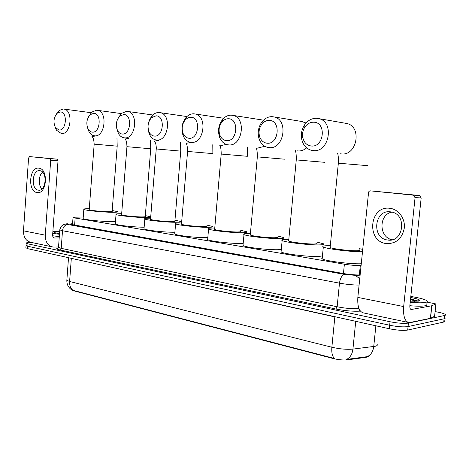 <?xml version="1.0" encoding="UTF-8"?>
<svg xmlns="http://www.w3.org/2000/svg" width="469" height="469" viewBox="0 0 469 469"><rect width="100%" height="100%" fill="white"/><g stroke="black" fill="none" stroke-linecap="round" stroke-linejoin="round"><path stroke-width="0.7" d="M368.646 356.288L366.201 357.302L347.517 359.834C343.337 360.245 338.636 359.829 333.412 358.586L73.486 290.757L71.534 289.754M83.253 216.989L75.099 217.2C73.399 217.253 72.707 217.399 73.012 217.645L344.375 264.199C350.325 265.155 355.625 265.612 360.286 265.589L361.024 265.571M322.672 253.676L322.35 253.623M73.486 290.757L73.023 290.34C70.561 288.423 69.424 285.474 69.611 281.488L331.859 347.236C339.679 349.03 346.702 349.651 352.934 349.1C352.283 354.195 350.155 357.636 346.562 359.418L367.995 356.557M435.091 311.58L438.128 312.184C441.763 312.917 444.114 313.65 445.187 314.388C445.849 314.904 445.597 315.291 444.424 315.549L408.435 323.077C403.926 323.698 397.794 323.252 390.038 321.752L27.976 243.874L27.806 246.266L26.047 245.363L27.806 246.266L389.675 325.252L27.806 246.266L27.636 248.658L25.883 247.738M408.435 323.077L408.065 326.571C403.557 327.215 397.425 326.776 389.675 325.252C397.425 326.776 403.557 327.215 408.065 326.571L444.073 318.791L408.065 326.571L407.696 330.065C403.188 330.733 397.061 330.299 389.311 328.757L27.636 248.658M444.835 317.601C445.497 318.129 445.245 318.527 444.073 318.791C445.245 318.527 445.497 318.129 444.835 317.601M73.51 290.458L334.379 358.451C332.281 356.211 331.442 352.477 331.859 347.236L334.843 316.909L69.125 257.844M444.489 320.814C445.151 321.353 444.893 321.757 443.721 322.033L407.696 330.065M27.976 243.874L26.2 243.253C25.912 242.836 27.108 242.584 29.782 242.502L31.505 242.455M72.56 223.742L72.408 223.748C70.702 223.819 69.998 223.983 70.303 224.252L343.589 273.562C349.552 274.558 354.869 275.027 359.541 274.951L360.086 274.934M410.815 296.455C418.946 297.751 424.24 299.128 426.702 300.588C427.916 301.438 427.423 302.065 425.231 302.47C422.065 302.962 417.052 302.915 410.199 302.312M426.35 303.894C427.558 304.768 427.066 305.413 424.873 305.835C421.707 306.351 416.695 306.31 409.847 305.712M410.703 297.498C415.417 298.343 418.354 299.187 419.521 300.037C420.095 300.541 419.708 300.91 418.36 301.145L410.316 301.18M417.826 301.221L417.093 300.664L410.551 298.976M410.539 299.105L414.702 301.362M417.457 300.899L417.093 300.664M416.988 301.297L410.545 299.017M389.868 208.295C398.48 209.18 405.374 218.484 404.307 228.075C402.085 238.715 396.071 243.88 386.257 243.569C365.914 241.394 369.537 205.234 389.868 208.295M387.599 240.011C403.586 243.094 407.409 214.163 391.234 211.959L390.484 211.847C374.338 209.338 371.237 238.041 387.388 239.981L387.599 240.011M426.731 302.059L435.906 303.941L431.861 305.747L430.519 318.281L409.302 322.643C404.929 321.845 403.047 316.481 403.668 306.556L415.065 197.631L413.201 195.157L419.515 195.497L421.174 197.912L409.865 305.477C409.707 307.963 410.182 309.306 411.284 309.505L431.861 305.747M434.593 316.264L430.519 318.281M407.842 322.338L363.967 313.022C359.354 312.166 357.308 306.966 357.829 297.422L368.616 191.921L369.42 191.094L370.487 190.865L413.201 195.157M370.487 190.865L419.327 195.467M392.365 239.712C378.764 237.777 378.436 214.356 391.967 212.117M52.891 231.369L59.686 231.399M59.516 233.703L54.334 232.63C53.882 232.225 55.043 231.997 57.816 231.944L59.645 231.95M59.475 234.283L52.745 233.386M59.299 236.657L52.639 235.76M313.62 122.21C310.167 122.192 307.277 123.781 304.961 126.976C302.91 130.101 302.159 133.524 302.716 137.241C303.865 142.476 306.749 145.402 311.363 146.017C324.22 147.465 326.664 122.133 313.62 122.21M313.321 150.613L311.639 150.373C306.245 148.878 302.898 144.985 301.596 138.683C300.84 133.653 301.854 129.022 304.639 124.783C307.77 120.445 311.692 118.276 316.399 118.282L318.686 118.598C334.702 121.6 329.39 152.665 313.321 150.613M330.188 246.882L330.123 247.515C332.322 248.91 351.75 251.167 357.818 250.71C359.758 250.587 360.303 250.311 359.459 249.871M362.414 251.742C352.078 252.058 326.289 248.892 323.317 246.987C322.092 246.319 323.035 245.908 326.148 245.756L330.299 245.733M359.571 248.717L362.654 249.338M361.206 263.766C350.859 264.27 325.117 260.963 322.174 258.806L321.64 258.214L322.273 257.745M269.224 120.41C266.468 120.375 264.065 121.571 262.007 123.998C259.263 127.662 258.437 131.754 259.533 136.268C260.887 140.46 263.426 142.775 267.148 143.215C278.938 144.569 281.177 120.316 269.224 120.41M269.212 147.629L267.776 147.43C263.414 146.299 260.453 143.215 258.876 138.179C257.393 132.065 258.513 126.524 262.23 121.559C265.014 118.252 268.286 116.617 272.038 116.658L273.99 116.922C288.798 119.572 284.044 149.552 269.212 147.629M288.711 240.474L288.658 241.019C290.563 242.28 308.502 244.32 314.734 243.968C316.851 243.874 317.519 243.61 316.733 243.188M316.839 242.098L323.311 243.722C324.466 244.331 323.516 244.718 320.456 244.865C311.381 245.398 284.841 242.379 282.133 240.538C281.001 239.894 282.115 239.512 285.474 239.395L288.81 239.383M322.215 255.036L322.52 255.247M322.461 255.845L319.342 256.396C310.255 257.129 283.757 253.999 281.072 251.912L281.16 250.985M228.432 118.757C226.164 118.716 224.123 119.654 222.318 121.582C219.134 125.534 218.302 130.001 219.82 134.978C221.198 138.419 223.432 140.307 226.515 140.641C237.367 141.908 239.43 118.651 228.432 118.757M228.661 144.892L227.424 144.716C223.807 143.825 221.186 141.31 219.568 137.177C217.51 130.435 218.642 124.385 222.957 119.02C225.407 116.4 228.174 115.116 231.264 115.163L232.952 115.386C246.676 117.742 242.391 146.691 228.661 144.892M250.317 234.529L250.27 235.004C251.923 236.142 268.579 238 274.916 237.742C277.197 237.666 277.97 237.425 277.243 237.015M277.343 235.989L283.552 237.507C284.624 238.1 283.511 238.451 280.216 238.569C270.971 238.967 246.336 236.218 243.986 234.559C242.948 233.943 244.226 233.585 247.808 233.498L250.411 233.498M281.3 249.485L279.184 249.666C269.933 250.247 245.334 247.403 243.006 245.516L243.077 244.712M190.819 117.238L188.081 117.772L185.589 119.519C182.13 123.634 181.315 128.313 183.15 133.559C184.481 136.438 186.451 138.003 189.054 138.267C199.073 139.457 200.978 117.115 190.819 117.238M191.258 142.359L190.185 142.213C187.125 141.486 184.815 139.399 183.238 135.94C180.753 128.834 181.855 122.491 186.545 116.904C188.696 114.776 191.071 113.733 193.668 113.785L195.127 113.973C207.878 116.078 203.997 144.053 191.258 142.359M214.673 229.001L214.638 229.423C216.074 230.449 231.616 232.149 238.012 231.967C240.433 231.909 241.312 231.692 240.644 231.299M240.726 230.332L246.712 231.756C247.702 232.325 246.442 232.647 242.924 232.735C233.591 233.023 210.61 230.508 208.564 229.001C207.62 228.409 209.033 228.086 212.82 228.028L214.755 228.028M243.2 243.37L241.969 243.429C232.624 243.88 209.678 241.283 207.65 239.577L207.714 238.873M156.036 115.825L151.51 117.707C147.893 121.911 147.114 126.706 149.177 132.1C150.432 134.539 152.173 135.863 154.395 136.074C163.675 137.194 165.44 115.696 156.036 115.825M156.652 140.02L155.708 139.891C153.093 139.293 151.041 137.528 149.558 134.603C146.756 127.292 147.811 120.785 152.724 115.081C154.618 113.316 156.675 112.46 158.885 112.507L160.163 112.671C172.035 114.559 168.5 141.62 156.652 140.02M181.497 223.854L181.468 224.217C182.722 225.155 197.285 226.72 203.704 226.603C206.26 226.562 207.228 226.363 206.612 225.988M206.694 225.073L212.475 226.416C213.383 226.961 211.988 227.26 208.277 227.318C198.897 227.506 177.376 225.19 175.588 223.819C174.726 223.256 176.274 222.963 180.237 222.927L181.573 222.933M207.82 237.625L207.386 237.636C198 237.976 176.502 235.59 174.738 234.037L174.785 233.427M123.769 114.518L119.824 116.095C116.124 120.334 115.386 125.182 117.613 130.646C118.78 132.733 120.328 133.858 122.245 134.034C130.869 135.095 132.504 114.377 123.769 114.518M117.531 119.308L121.242 113.48L126.612 111.323L127.738 111.464C138.812 113.164 135.582 139.357 124.531 137.851L123.71 137.739C121.448 137.229 119.618 135.729 118.235 133.225L116.588 127.797M150.543 219.046L150.52 219.363C151.616 220.213 165.317 221.667 171.736 221.603C174.404 221.579 175.459 221.397 174.896 221.04L180.735 151.112L156.241 148.966C156.382 149.189 156.324 145.12 155.479 142.975L154.395 141.005M174.966 220.178L180.571 221.444C181.403 221.96 179.879 222.236 176.004 222.265C166.618 222.376 146.375 220.231 144.815 218.982C144.03 218.448 145.701 218.179 149.822 218.173L150.613 218.179M174.884 232.243C165.358 232.448 145.548 230.267 144.018 228.866L144.059 228.333M93.759 113.305L90.3 114.641C86.572 118.88 85.874 123.74 88.213 129.221C89.292 131.021 90.664 131.994 92.34 132.141C100.366 133.143 101.89 113.158 93.759 113.305M88.641 116.617L91.871 112.056L96.591 110.221L97.581 110.344C107.94 111.88 104.974 137.259 94.65 135.828L93.923 135.729C91.947 135.301 90.318 134.005 89.04 131.842L87.486 127.638M121.6 214.544L121.582 214.82C122.538 215.599 135.477 216.948 141.873 216.93C144.645 216.924 145.777 216.754 145.261 216.42L150.725 148.773L126.941 146.686C126.718 139.064 125.194 140.008 124.883 138.982M150.69 217.235L145.865 217.552C136.508 217.587 117.397 215.599 116.031 214.456C115.321 213.946 117.098 213.7 121.36 213.717L121.664 213.723M145.326 215.605L150.731 216.784M144.147 227.201C134.445 227.242 116.611 225.267 115.28 224.024L115.321 223.555M60.372 111.95L57.388 113.064C53.677 117.279 53.032 122.116 55.448 127.568L59.059 130.03C66.451 130.974 67.858 111.798 60.372 111.95M56.286 114.207L59.112 110.52L63.18 108.996L64.042 109.101C73.621 110.467 70.936 134.925 61.392 133.577L56.473 130.212L55.043 126.829M89.221 209.496L89.204 209.737C90.03 210.434 102.148 211.677 108.497 211.707C111.382 211.724 112.589 211.572 112.132 211.255L117.197 146.164L94.175 144.141C93.882 139.633 93.114 137.159 91.877 136.719M112.191 210.493L117.455 211.619C118.135 212.088 116.382 212.305 112.191 212.287C102.904 212.252 84.995 210.417 83.828 209.391C83.206 208.916 85.024 208.699 89.28 208.734M115.485 221.397L111.47 221.567C102.178 221.649 84.291 219.773 83.13 218.601L83.165 218.202M38.839 168.178C48.735 168.682 46.865 194.635 37.104 192.554C27.419 191.704 29.178 166.542 38.839 168.178M38.411 190.162C46.091 191.786 47.756 171.519 39.994 170.71L39.801 170.687C32.097 169.344 30.632 189.4 38.358 190.156L38.411 190.162M58.543 246.958L53.255 247.075C47.944 246.032 45.288 242.063 45.288 235.174L50.687 160.281L49.82 158.628L57.2 159.167L58.021 160.797L52.622 235.045C52.622 236.775 53.29 237.771 54.639 238.023L59.205 237.935M51.473 246.694L31.47 242.45C26.164 241.406 23.503 237.531 23.485 230.83L28.586 158.012L29.617 156.599L49.82 158.628M29.617 156.599L57.154 159.161M41.958 188.96C38.106 185.419 38.487 175.371 42.603 172.187M366.201 357.302L366.26 356.733M333.412 358.586L333.453 358.193M347.517 359.834L347.576 359.254M359.342 274.963L360.286 265.589M343.455 273.538L344.375 264.199M74.6 225.231L75.128 218.191M355.725 321.318L352.934 349.1L375.323 346.251C377.234 345.764 377.774 345.073 376.929 344.176M367.309 356.633C370.938 354.898 373.084 351.527 373.74 346.527L375.862 325.773M66.879 279.776L66.844 280.321L69.611 281.488L71.329 258.337M443.721 322.033L444.424 315.549M389.311 328.757L390.038 321.752M340.377 317.918L334.866 316.698M360.426 311.117L360.11 311.146C352.975 311.51 344.885 310.8 335.839 309.012L59.88 249.936C56.321 249.115 55.799 248.464 58.314 247.978M358.756 307.986L358.685 308.661L359.002 308.637M359.066 285.088C352.858 285.029 346.327 284.384 339.48 283.153L337.152 306.773C345.172 308.338 352.354 308.971 358.685 308.661L360.11 311.146M66.41 223.854L67.876 223.777C65.936 223.877 65.918 224.123 67.829 224.504L344.668 274.412C341.983 275.168 340.248 278.082 339.48 283.153L62.512 230.725L61.216 248.347L337.152 306.773L335.839 309.012M67.829 224.504C64.863 224.891 63.092 226.967 62.512 230.725L59.792 229.921L59.827 229.581M58.537 247.016L58.508 247.421L61.216 248.347L59.88 249.936M344.668 274.412L355.385 275.35L360.063 275.18M58.291 248.013L57.189 248.552C57.37 248.951 57.81 248.576 58.508 247.421L59.792 229.921L60.923 226.732C62.6 225.003 63.673 224.205 64.136 224.346L67.876 223.777M355.385 275.35L359.705 278.703M72.332 224.821L72.408 223.748M357.829 297.422L403.668 306.556M410.78 309.358L411.436 309.487M430.384 318.322L431.726 305.782M421.174 197.912L415.065 197.631M434.575 316.428L435.9 304.094M338.342 163.2L367.889 165.68M340.306 153.797L341.414 153.932C357.126 155.925 362.303 126.396 346.655 123.47L345.184 123.212M296.261 159.917L324.519 162.303M297.287 150.848L298.202 150.948C301.233 151.118 304.041 150.092 306.615 147.876M306.046 123.001L301.52 121.448M257.329 156.881L284.46 159.184M257.557 148.116L264.797 146.275M263.408 120.263L261.28 119.824M221.198 154.061L247.345 156.294M220.758 145.589L226.41 144.44M187.588 151.446L212.862 153.609M186.58 143.238L191.323 142.365M154.758 141.046L158.985 140.272M156.241 149.001L150.52 219.363M125.053 139L128.84 138.302M126.941 146.715L121.582 214.82M91.883 136.719L95.559 135.922M94.175 144.165L89.204 209.737M23.485 230.83L45.288 235.174M54.017 237.871L54.82 238.029M58.021 160.797L50.687 160.281M72.478 224.85L73.012 217.645M71.827 289.942C68.41 287.673 66.745 284.466 66.844 280.321L68.521 257.716M25.865 248.013L26.2 243.253M418.072 301.192L419.521 300.037M410.914 309.429L411.284 309.505M413.388 195.186L419.515 195.497M387.388 239.981L392.014 239.8M302.716 137.241L301.596 138.683M304.961 126.976L304.639 124.783M323.317 246.987L322.174 258.806M346.655 123.47L318.686 118.598M330.123 247.515L338.348 163.13C338.495 158.381 338.26 155.169 337.651 153.486M259.533 136.268L258.876 138.179M262.007 123.998L262.23 121.559M282.133 240.538L281.072 251.912M302.886 121.67L273.99 116.922M288.658 241.019L296.267 159.853C296.344 155.145 296.027 152.067 295.318 150.619M219.82 134.978L219.568 137.177M222.318 121.582L222.957 119.02M243.986 234.559L243.006 245.516M262.54 120.017L232.952 115.386M250.27 235.004L257.334 156.828C257.34 152.144 256.948 149.189 256.144 147.958M247.351 156.247L247.31 146.973M183.15 133.559L183.238 135.94M185.589 119.519L186.545 116.904M208.564 229.001L207.65 239.577M223.701 118.264L195.127 113.973M214.638 229.423L221.204 154.014C221.145 149.347 220.676 146.504 219.791 145.478M212.867 153.568L212.779 144.716M149.177 132.1L149.558 134.603M151.51 117.707L152.724 115.081M175.588 223.819L174.738 234.037M186.914 116.547L160.163 112.671M181.468 224.217L187.588 151.399C187.471 146.756 186.926 144.012 185.953 143.168M180.735 151.071L180.606 142.594M117.613 130.646L118.235 133.225M119.824 116.095L121.242 113.48M144.815 218.982L144.018 228.866M152.83 114.987L127.738 111.464M150.731 148.743L150.567 140.6M88.213 129.221L89.04 131.842M90.3 114.641L91.871 112.056M116.031 214.456L115.28 224.024M121.154 113.562L97.581 110.344M117.203 146.135L116.969 138.156M55.448 127.568L56.473 130.212M57.388 113.064L59.112 110.52M83.828 209.391L83.13 218.601M91.191 112.701L64.042 109.101M54.187 237.935L54.639 238.023M49.866 158.639L57.2 159.167M38.358 190.156L39.285 190.185"/></g></svg>
